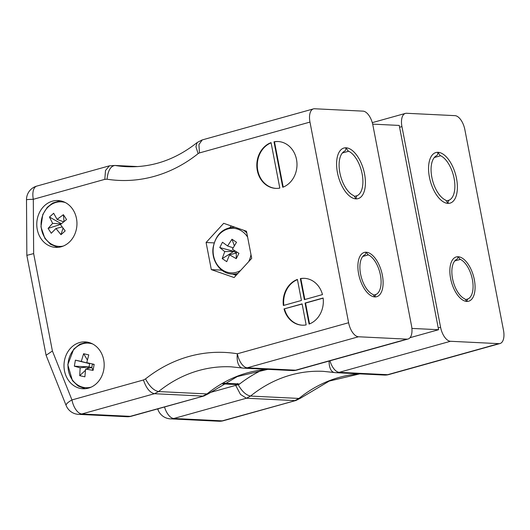 <?xml version="1.0" encoding="UTF-8"?>
<svg xmlns="http://www.w3.org/2000/svg" width="530" height="530" viewBox="0 0 530 530"><rect width="100%" height="100%" fill="white"/><g stroke="black" fill="none" stroke-linecap="round" stroke-linejoin="round"><path stroke-width="0.79" d="M411.903 328.415L438.575 329.72L399.236 125.431L372.676 124.126M438.575 329.72L410.021 337.69M262.396 369.907A149.414 127.935 -87.2 0 0 239.626 383.985A4.691 4.015 -87.2 0 1 238.315 384.647L210.105 392.518M76.472 218.486A23.452 20.087 -87.2 0 0 58.015 200.532A23.452 20.087 -87.2 0 0 36.802 222.971A23.452 20.087 -87.2 0 0 55.716 247.384A23.452 20.087 -87.2 0 0 76.472 218.486M103.695 359.85A23.452 20.087 -87.2 0 0 85.237 341.896A23.452 20.087 -87.2 0 0 64.024 364.335A23.452 20.087 -87.2 0 0 82.938 388.748A23.452 20.087 -87.2 0 0 103.695 359.85M309.096 324.082A23.452 20.087 -87.2 0 0 323.128 298.006L305.048 303.054L309.096 324.082M304.386 299.635L322.472 294.587A23.452 20.087 -87.2 0 0 304.399 278.329A23.452 20.087 -87.2 0 0 300.338 278.608L304.386 299.635M301.444 300.457L297.396 279.429A23.452 20.087 -87.2 0 0 283.365 305.499L301.444 300.457M348.608 322.73A14.071 6.989 74.4 0 0 358.505 336.769L247.272 367.807A14.071 12.051 92.8 0 1 243.946 368.184A14.071 14.071 0 0 1 242.343 368.012L242.343 368.012A14.071 7.234 -80.6 0 1 237.374 353.775L348.608 322.73L309.97 122.085L199.446 152.931L198.929 144.597L202.221 139.927L313.449 108.889A14.071 6.989 74.4 0 0 309.97 122.085M284.027 308.924A23.452 20.087 -87.2 0 0 302.1 325.181A23.452 20.087 -87.2 0 0 306.154 324.903L302.107 303.875L284.027 308.924L302.133 304.028M273.997 141.808L282.755 187.275A23.452 20.087 -87.2 0 0 296.853 161.809A23.452 20.087 -87.2 0 0 278.051 141.523A23.452 20.087 -87.2 0 0 273.997 141.808L274.48 141.828L283.199 187.103M271.055 142.623A23.452 20.087 -87.2 0 0 256.951 168.089A23.452 20.087 -87.2 0 0 275.752 188.382A23.452 20.087 -87.2 0 0 279.813 188.097L271.055 142.623M234.121 277.541L211.318 269.618L206.097 242.501L223.68 223.309L246.483 231.232L251.704 258.349L234.121 277.541M358.505 336.769L406.908 339.14A14.071 6.989 74.4 0 0 408.054 339.014A14.071 6.989 74.4 0 0 411.532 325.817L372.895 125.173A14.071 6.989 74.4 0 0 362.997 111.134L314.595 108.763A14.071 6.989 74.4 0 0 313.449 108.889M242.343 368.012L231.292 366.833A137.217 117.494 -87.2 0 0 158.583 391.557L154.449 393.71L202.857 396.089L206.992 393.929A137.217 117.494 92.8 0 1 267.577 369.344M199.446 152.931A17.854 15.29 -87.2 0 0 198.121 153.627A151.288 129.545 92.8 0 1 107.067 179.219L104.807 179.345L33.31 199.3L33.648 253.605L52.404 350.999L71.947 399.938A14.071 6.989 -105.6 0 0 81.845 413.976A14.071 12.051 92.8 0 1 78.519 414.354L126.928 416.726A14.071 12.051 -87.2 0 0 130.248 416.348L81.845 413.976L154.449 393.71C149.838 392.65 146.167 388.073 143.451 379.983L145.525 378.904C149.467 386.39 153.819 390.61 158.583 391.557L206.992 393.929L208.681 393.591L237.268 376.572L267.802 369.357M364.56 173.999A26.268 13.051 74.4 0 0 343.943 148.029A26.268 13.051 74.4 0 0 338.431 176.841A26.268 13.051 74.4 0 0 358.068 198.637A26.268 13.051 74.4 0 0 364.56 173.999M382.355 275.149A22.989 11.421 74.4 0 0 364.322 252.426A22.989 11.421 74.4 0 0 359.499 277.64A22.989 11.421 74.4 0 0 376.678 296.707A22.989 11.421 74.4 0 0 382.355 275.149M107.067 179.219C107.928 170.667 110.584 166.082 115.043 165.459L137.853 166.579M208.681 393.591L203.99 395.97L130.248 416.348A14.071 6.989 -105.6 0 0 131.4 416.222L203.99 395.97M198.121 153.627L195.934 146.79L197.114 142.57L201.844 140.059M104.807 179.345L105.51 170.494L109.379 165.837L115.043 165.459A137.217 117.494 -87.2 0 0 126.524 166.685C151.944 167.738 175.476 159.702 197.114 142.57M33.648 253.605L26.845 255.354L46.09 355.279L66.144 405.516A14.071 3.425 -21.8 0 1 71.947 399.938L143.451 379.983M52.404 350.999L46.09 355.279M284.511 308.944A23.452 20.087 -87.2 0 0 302.339 325.195M297.436 279.628A23.452 20.087 -87.2 0 0 283.828 305.373M304.843 299.51L300.821 278.634L300.338 278.608M304.637 278.343A23.452 20.087 -87.2 0 0 300.821 278.634M309.54 323.909L305.532 303.081L305.048 303.054M305.532 303.081L323.148 298.158M278.296 141.536A23.452 20.087 -87.2 0 0 274.48 141.828M271.095 142.822A23.452 20.087 -87.2 0 0 257.447 168.249A23.452 20.087 -87.2 0 0 275.998 188.388M222.302 270.552L220.997 270.095L220.864 269.412M236.128 275.355L232.484 274.083M229.868 227.595L231.352 225.972M220.997 270.095L211.318 269.618M214.12 242.899L206.097 242.501M63.222 246.086A22.313 19.107 92.8 0 1 44.904 237.804A22.313 19.107 92.8 0 1 44.394 211.808A22.313 19.107 92.8 0 1 65.356 202.559M52.622 223.369L49.462 217.042L53.669 213.272L57.074 219.38L63.388 214.696L66.555 219.552L60.427 224.515L65.19 230.914L60.983 234.691L55.975 228.503L51.264 233.26L48.097 228.41L52.622 223.369L61.083 223.958M61.341 223.74L49.462 217.042M48.097 228.41L60.539 224.415M55.975 228.503L62.156 226.939M60.983 234.691L63.03 228.125M64.024 221.54L63.388 214.696M57.074 219.38L63.646 221.838M91.173 387.132A22.313 19.107 92.8 0 1 67.992 364.819A22.313 19.107 92.8 0 1 92.73 344.003M85.608 369.039L84.879 376.823L79.719 375.671L80.149 367.813L74.339 366.19L75.406 360.155L81.282 361.433L83.614 353.722L88.768 354.881L86.741 362.652L94.154 364.362L93.081 370.397L85.608 369.039L91.796 367.515L92.366 364.289L94.154 364.362M87.172 368.655L89.04 366.892L91.796 367.515L93.081 370.397M79.719 375.671L85.443 370.284M86.741 362.652L89.484 363.454M87.364 359.943L83.614 353.722M81.282 361.433L89.616 363.673L89.04 366.892L74.339 366.19M75.406 360.155L89.616 363.673M80.149 367.813L89.04 366.892M240.587 270.492A22.313 19.107 92.8 0 1 213.113 250.014A22.313 19.107 92.8 0 1 241.965 231.232A22.313 19.107 92.8 0 1 247.616 237.109M250.975 254.532A22.313 19.107 92.8 0 1 248.643 261.694M232.378 249.206L238.937 253.34L236.254 258.666L229.536 254.844L226.741 261.668L222.216 258.613L224.746 251.611L219.784 247.563L222.474 242.23L227.589 245.973L231.988 239.229L236.512 242.283L232.378 249.206M236.254 258.666L236.314 253.002L236.804 252.028M234.34 245.768L231.988 239.229M227.589 245.973L233.154 247.808M234.346 250.478L233.896 251.372L219.784 247.563M224.746 251.611L233.896 251.372L236.314 253.002L229.536 254.844M222.216 258.613L233.896 251.372M368.423 254.877A4.18 2.08 -105.6 0 1 366.482 252.247A22.989 11.421 -105.6 0 1 382.031 273.593A22.989 11.421 -105.6 0 1 376.678 296.707A22.989 11.421 -105.6 0 1 375.088 296.919A4.18 2.08 -105.6 0 1 376.042 294.435A20.981 10.421 74.4 0 0 380.421 275.057A20.981 10.421 74.4 0 0 368.423 254.877L362.772 256.454M365.912 252.406L366.482 252.247M373.551 295.13L376.042 294.435M354.424 196.405L357.227 195.623A4.691 2.332 74.4 0 0 356.167 198.882A26.268 13.051 74.4 0 0 358.068 198.637A26.268 13.051 74.4 0 0 364.163 172.144A26.268 13.051 74.4 0 0 346.335 147.817A4.691 2.332 74.4 0 0 348.68 151.242A23.539 11.693 -105.6 0 1 362.136 173.88A23.539 11.693 -105.6 0 1 357.227 195.623M342.334 153.011L348.68 151.242M345.851 147.95L346.335 147.817M372.57 294.263A4.18 2.08 -105.6 0 1 374.511 296.893A22.989 11.421 -105.6 0 1 358.969 275.547A22.989 11.421 -105.6 0 1 364.322 252.426A22.989 11.421 -105.6 0 1 365.912 252.214A4.18 2.08 -105.6 0 1 364.958 254.705A20.981 10.421 74.4 0 0 360.579 274.083A20.981 10.421 74.4 0 0 372.57 294.263M353.331 195.431A23.539 11.693 -105.6 0 1 339.869 172.787A23.539 11.693 -105.6 0 1 344.785 151.05A4.691 2.332 74.4 0 0 345.838 147.791A26.268 13.051 74.4 0 0 343.943 148.029A26.268 13.051 74.4 0 0 337.842 174.529A26.268 13.051 74.4 0 0 355.676 198.856A4.691 2.332 74.4 0 0 353.331 195.431M464.538 298.774A4.18 2.08 -105.6 0 1 466.479 301.404A22.989 11.421 -105.6 0 1 450.937 280.059A22.989 11.421 -105.6 0 1 456.29 256.937A22.989 11.421 -105.6 0 1 457.88 256.725A4.18 2.08 -105.6 0 1 456.92 259.216A20.981 10.421 74.4 0 0 452.541 278.594A20.981 10.421 74.4 0 0 464.538 298.774M445.299 199.942A23.539 11.693 -105.6 0 1 431.837 177.298A23.539 11.693 -105.6 0 1 436.753 155.562A4.691 2.332 74.4 0 0 437.807 152.302A26.268 13.051 74.4 0 0 435.912 152.541A26.268 13.051 74.4 0 0 429.81 179.041A26.268 13.051 74.4 0 0 447.638 203.368A4.691 2.332 74.4 0 0 445.299 199.942M446.392 200.91L449.195 200.135A4.691 2.332 74.4 0 0 448.135 203.387A26.268 13.051 74.4 0 0 450.036 203.149A26.268 13.051 74.4 0 0 456.131 176.656A26.268 13.051 74.4 0 0 438.303 152.329A4.691 2.332 74.4 0 0 440.642 155.747A23.539 11.693 -105.6 0 1 454.104 178.391A23.539 11.693 -105.6 0 1 449.195 200.135M434.302 157.523L440.642 155.747M437.813 152.461L438.303 152.329M460.391 259.389A4.18 2.08 -105.6 0 1 458.45 256.758A22.989 11.421 -105.6 0 1 473.999 278.098A22.989 11.421 -105.6 0 1 468.646 301.219A22.989 11.421 -105.6 0 1 467.056 301.431A4.18 2.08 -105.6 0 1 468.01 298.94A20.981 10.421 74.4 0 0 472.389 279.568A20.981 10.421 74.4 0 0 460.391 259.389L454.74 260.965M457.874 256.918L458.45 256.758M465.519 299.642L468.01 298.94M498.876 343.652L387.642 374.697L339.24 372.318L450.467 341.28L498.876 343.652A14.071 6.989 -105.6 0 0 500.022 343.526A14.071 6.989 -105.6 0 0 503.5 330.329L464.863 129.684A14.071 6.989 -105.6 0 0 454.965 115.646L406.563 113.274A14.071 6.989 -105.6 0 0 405.417 113.4L372.285 122.642M450.467 341.28A14.071 6.989 -105.6 0 1 440.576 327.242L401.939 126.597A14.071 6.989 -105.6 0 1 405.417 113.4M359.545 373.855A137.217 117.494 -87.2 0 0 298.953 398.441L294.826 400.6L246.417 398.222L250.551 396.062A137.217 117.494 92.8 0 1 323.26 371.344L334.311 372.524A14.071 14.071 0 0 0 335.914 372.696A14.071 12.051 -87.2 0 0 339.24 372.318A14.071 6.989 74.4 0 1 329.952 360.811M359.771 373.869L329.229 381.083L300.649 398.103L298.953 398.441L250.551 396.062C245.787 395.122 241.435 390.901 237.486 383.415M429.419 177.179A26.268 13.051 -105.6 0 1 435.912 152.541A26.268 13.051 -105.6 0 1 455.542 174.337A26.268 13.051 -105.6 0 1 450.036 203.149A26.268 13.051 -105.6 0 1 429.419 177.179M450.606 278.495A22.989 11.421 -105.6 0 1 456.29 256.937A22.989 11.421 -105.6 0 1 473.462 276.011A22.989 11.421 -105.6 0 1 468.646 301.219A22.989 11.421 -105.6 0 1 450.606 278.495M329.117 361.049A14.071 7.234 99.4 0 0 334.311 372.524M235.678 385.383L240.487 394.419L246.417 398.222L173.814 418.488L222.216 420.86A14.071 12.051 92.8 0 1 218.89 421.237L170.488 418.866A14.071 12.051 -87.2 0 0 173.814 418.488A14.071 6.989 74.4 0 1 164.525 406.98M295.959 400.475L223.362 420.734A14.071 6.989 74.4 0 1 222.216 420.86L295.959 400.475L300.649 398.103M223.773 383.203L239.626 383.985M222.626 383.879L238.315 384.647M145.525 378.904A151.288 129.545 92.8 0 1 237.374 353.775A14.071 6.989 -105.6 0 0 247.272 367.807L295.674 370.185L406.908 339.14M243.946 368.184L292.348 370.563A14.071 12.051 -87.2 0 0 295.674 370.185A14.071 6.989 -105.6 0 0 296.82 370.059L408.054 339.014M36.789 186.096A14.071 14.071 0 0 0 26.5 199.737A14.071 0.47 179.6 0 1 33.31 199.3A14.071 6.989 -105.6 0 1 36.789 186.096L109.379 165.837M243.442 230.172A23.452 20.087 92.8 0 1 243.634 230.298A23.452 20.087 92.8 0 1 246.821 232.981M237.917 273.407A23.452 20.087 92.8 0 1 232.226 274.07C220.719 273.937 211.066 260.826 213.1 247.543C215.803 234.472 222.951 227.695 234.525 227.218A23.452 20.087 92.8 0 1 235.022 227.251M440.576 327.242L438.224 327.898M399.587 127.253L401.939 126.597M500.022 343.526L388.788 374.571A14.071 6.989 74.4 0 1 387.642 374.697A14.071 12.051 92.8 0 1 384.316 375.068L335.914 372.696M158.424 408.683A14.071 3.425 158.2 0 0 158.106 410.028A14.071 14.071 0 0 0 170.488 418.866M292.348 370.563A14.071 14.071 0 0 0 296.82 370.059M126.928 416.726A14.071 14.071 0 0 0 131.4 416.222M26.845 255.334L26.5 199.737M66.144 405.516A14.071 14.071 0 0 0 78.519 414.354M60.221 200.784L52.709 203.036L47.249 207.356L42.771 214.531L40.949 226.847L44.858 238.374L50.628 244.337L57.936 247.351M85.231 388.709L78.188 386.052L72.458 380.653L67.787 364.713L73.703 349.177L79.838 344.215L87.072 342.082M235.002 227.244L234.525 227.218M237.082 274.308L232.226 274.07M157.655 408.895L158.106 410.028M384.316 375.068A14.071 14.071 0 0 0 388.788 374.571M218.89 421.237A14.071 14.071 0 0 0 223.362 420.734"/></g></svg>
